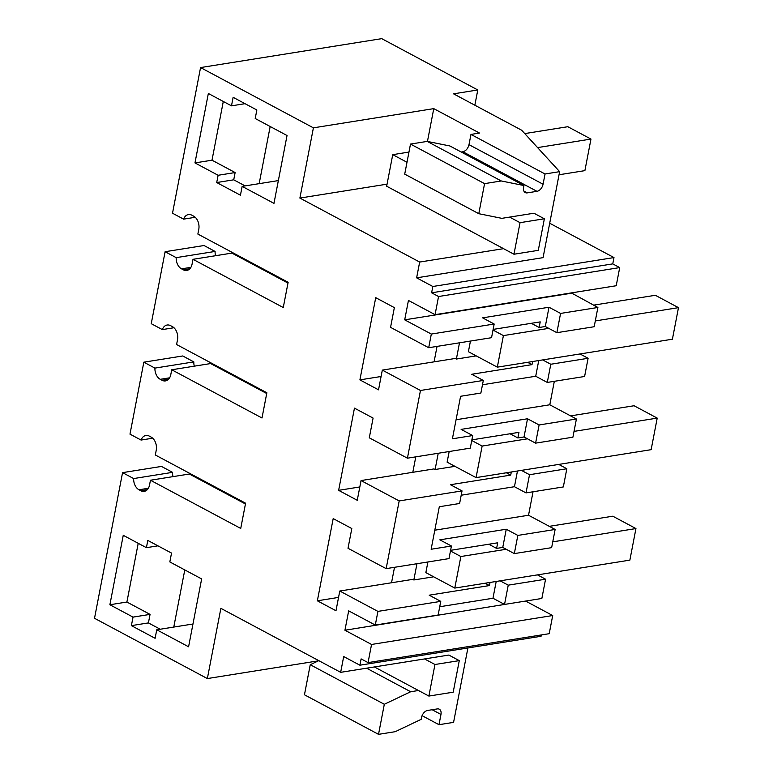 <?xml version="1.0" encoding="UTF-8"?>
<svg xmlns="http://www.w3.org/2000/svg" width="773" height="773" viewBox="0 0 773 773"><rect width="100%" height="100%" fill="white"/><g stroke="black" fill="none" stroke-linecap="round" stroke-linejoin="round"><path stroke-width="1.16" d="M435.064 314.659L438.552 296.513L619.714 267.593L616.216 285.739L435.064 314.659L408.444 300.436L404.704 319.838L431.324 334.062L428.696 347.724L390.558 327.346L394.356 307.625L375.726 297.673L359.899 379.881L381.099 376.499M503.552 248.664L419.662 262.057L299.885 198.072L313.403 127.845L200.565 67.57L381.727 38.65L477.782 89.968L474.844 105.215M549.7 223.233L613.984 257.573L612.767 263.883L619.714 267.593M424.551 658.944L434.967 664.5L428.889 696.067L453.2 692.183L459.278 660.625L448.862 655.06L340.661 672.336L343.695 656.557L359.899 665.205L361.117 658.896L368.054 662.606L371.552 644.46L552.705 615.54L525.611 601.065M552.705 615.54L549.216 633.686L368.054 662.606M541.313 634.942L541.052 636.285L359.899 665.205M438.552 296.513L431.614 292.803L612.767 263.883M143.836 362.179L182.737 355.966L193.83 361.89L154.919 368.103L143.836 362.179L129.98 434.136L141.063 440.059L152.687 438.204M147.285 489.686L140.783 490.72A10.233 7.083 -99.1 0 0 144.213 491.367A10.233 7.083 -99.1 0 0 149.547 484.961L150.455 480.236L240.732 528.452L245.592 503.204L155.315 454.988L156.233 450.253A10.233 7.083 -99.1 0 0 151.112 437.074L149.324 436.117A10.233 7.083 -99.1 0 0 145.884 435.479A10.233 7.083 -99.1 0 0 141.063 440.059M140.783 490.72L138.995 489.773L148.339 488.275M318.399 660.838L207.357 678.568L94.519 618.284L122.559 472.641L133.652 478.564A10.233 7.083 -99.1 0 0 138.995 489.773M207.357 678.568L220.875 608.341L340.661 672.336M371.552 644.46L344.932 630.237L511.571 603.307M359.899 379.881L378.528 389.834L382.326 370.103L420.464 390.481L407.419 458.186L369.291 437.808L373.088 418.087L354.459 408.134L338.632 490.343L357.252 500.286L361.049 480.564L399.187 500.933L386.152 568.638L348.014 548.27L351.812 528.548L333.192 518.596L317.355 600.795L335.984 610.747L339.782 591.026L377.92 611.395L375.291 625.057L348.671 610.844L344.932 630.237M419.662 262.057L416.628 277.836L432.832 286.493L431.614 292.803M200.565 67.57L172.514 213.222L183.607 219.146L195.231 217.29M189.82 268.772L183.317 269.806A10.233 7.083 -99.1 0 0 186.757 270.444A10.233 7.083 -99.1 0 0 192.091 264.047L192.999 259.313L283.266 307.538L288.136 282.29L197.859 234.064L198.777 229.33A10.233 7.083 -99.1 0 0 193.656 216.15L191.868 215.203A10.233 7.083 -99.1 0 0 188.428 214.565A10.233 7.083 -99.1 0 0 183.607 219.146M183.317 269.806L181.539 268.849L190.873 267.361M168.553 379.224L162.05 380.268A10.233 7.083 -99.1 0 0 165.49 380.905A10.233 7.083 -99.1 0 0 170.814 374.509L171.732 369.774L261.999 418L266.859 392.752L176.592 344.526L177.5 339.791A10.233 7.083 -99.1 0 0 172.379 326.612L170.601 325.665A10.233 7.083 -99.1 0 0 167.161 325.018A10.233 7.083 -99.1 0 0 162.33 329.598L151.247 323.674L165.103 251.718L176.186 257.641A10.233 7.083 -99.1 0 0 181.539 268.849M162.05 380.268L160.262 379.311L169.606 377.823M154.919 368.103A10.233 7.083 -99.1 0 0 160.262 379.311M194.97 162.91L218.121 175.278L216.72 182.534L240.442 195.202L242.142 186.37L273.971 203.367L287.034 135.517L255.216 118.52L256.849 109.998L233.127 97.321L231.485 105.843L208.343 93.475L194.97 162.91L211.995 160.195L223.3 101.466M146.406 547.68L123.255 535.312L109.882 604.747L126.907 602.032L150.059 614.39L148.416 622.912L131.391 625.628L155.112 638.305L156.755 629.782L188.583 646.788L201.647 578.929L169.828 561.932L171.529 553.091L147.798 540.424L146.406 547.68L157.943 545.835M109.882 604.747L133.033 617.115L131.391 625.628M122.559 472.641L161.47 466.428L172.553 472.351L133.652 478.564M231.079 496.305L232.306 496.111M427.45 141.449L433.769 108.635L313.403 127.845M433.769 108.635L479.482 133.053L470.97 134.415L545.042 173.983L559.633 171.654L543.071 257.651L416.628 277.836M477.782 89.968L453.548 93.833L521.649 130.212L559.633 171.654M432.832 286.493L613.984 257.573M422.077 715.663L438.987 724.697L453.577 722.369L467.907 647.967M150.455 480.236L189.366 474.023L245.437 503.977M172.553 472.351A10.233 7.083 -99.1 0 0 173.026 476.632M438.987 724.697L440.968 714.436A6.822 4.358 -61.9 0 0 439.315 709.199A6.822 4.358 -61.9 0 0 437.315 708.909L427.595 710.455A6.822 4.358 -61.9 0 0 421.517 717.547L421.169 719.344L395.225 731.683L378.519 734.35L304.456 694.782L310.244 664.712L318.795 660.654M418.473 690.502L410.676 691.748L384.316 704.28L378.519 734.35M439.731 606.747L492.971 598.244L504.537 604.428L541.854 598.466L545.564 579.209L537.467 574.88M375.291 625.057L438.136 615.028L440.765 601.365L429.189 595.181L489.444 585.557L485.096 583.238M377.92 611.395L440.765 601.365M339.782 591.026L412.734 579.373L413.835 579.963L433.672 576.803M317.355 600.795L338.555 597.413M391.534 582.765L394.51 567.305M386.152 568.638L448.997 558.608L451.422 546.018L439.847 539.834L506.257 529.234L502.759 547.419L496.604 548.405L488.787 544.231M496.604 548.405L497.677 542.81L450.591 550.328M399.187 500.933L462.032 490.903L459.616 503.494L439.315 506.73L431.131 549.255L451.422 546.018M462.032 490.903L450.466 484.719L510.721 475.105L506.373 472.776M361.049 480.564L434.001 468.921L435.102 469.511L454.949 466.341M338.632 490.343L359.822 486.951M412.811 472.303L415.787 456.843M407.419 458.186L470.274 448.147L472.69 435.557L461.123 429.382L527.524 418.773L524.026 436.967L517.871 437.943L510.054 433.769M517.871 437.943L518.954 432.349L471.868 439.866M420.464 390.481L483.309 380.442L480.883 393.032L460.592 396.278L452.398 438.803L472.69 435.557M483.309 380.442L471.733 374.267L531.988 364.643L527.64 362.324M382.326 370.103L455.278 358.459L456.379 359.049L476.216 355.88M434.078 361.841L437.054 346.391M428.696 347.724L491.541 337.695L494.169 324.022L482.603 317.848L549.004 307.239L560.58 313.423L597.896 307.47L571.344 292.899M531.322 323.307L539.148 327.481L540.221 321.887L493.135 329.404M431.324 334.062L494.169 324.022M404.704 319.838L571.276 293.247M545.042 173.983L543.071 184.235A6.822 4.358 -61.9 0 1 536.984 191.327L527.263 192.873A6.822 4.358 -61.9 0 1 525.263 192.583A6.822 4.358 -61.9 0 1 523.611 187.346L523.959 185.539L501.271 180.969L427.208 141.401L410.502 144.068L404.714 174.128L478.787 213.696L484.574 183.636L501.271 180.969M509.629 217.107L520.045 222.672L513.968 254.23L538.288 250.346L544.366 218.788L533.95 213.222L501.841 218.344L478.787 213.696M387.07 184.148L299.885 198.072M192.999 259.313L231.91 253.1L287.981 283.063M165.103 251.718L204.014 245.514L215.097 251.438L176.186 257.641M215.097 251.438A10.233 7.083 -99.1 0 0 215.57 255.708M162.33 329.598L173.954 327.742M171.732 369.774L210.633 363.561L266.714 393.515M193.83 361.89A10.233 7.083 -99.1 0 0 194.294 366.17M242.142 186.37L278.357 180.592M216.72 182.534L233.736 179.819L235.137 172.553L211.995 160.195M245.118 185.897L233.736 179.819M218.121 175.278L235.137 172.553M231.485 105.843L245.031 103.679M156.755 629.782L192.97 624.004M160.233 629.232L148.416 622.912M133.033 617.115L150.059 614.39M138.212 543.303L126.907 602.032M506.257 529.234L517.833 535.418L514.325 553.603L551.642 547.651L555.14 529.457L528.529 515.243L533.041 491.773M560.58 313.423L556.869 332.69L594.186 326.728L597.896 307.47M482.478 384.751L535.718 376.248L547.294 382.432L584.601 376.48L588.108 358.286L580.001 353.957M527.524 418.773L539.1 424.957L535.602 443.142L572.909 437.189L576.416 419.005L549.796 404.781L554.318 381.311M461.21 495.213L514.451 486.71L526.017 492.894L563.333 486.932L566.831 468.747L558.734 464.418M543.071 184.235L468.998 144.667C467.965 148.561 465.935 150.919 462.921 151.759L461.22 152.03M468.998 144.667L470.97 134.415M523.959 185.539L449.896 145.971L427.208 141.401M410.676 691.748L366.595 668.191M384.316 704.28L310.244 664.712M504.537 604.428L508.248 585.161L500.15 580.832M492.971 598.244L496.198 581.47M489.444 585.557L490.043 582.446M545.564 579.209L508.248 585.161M413.835 579.963L416.966 563.72M427.904 561.971L425.855 572.619L454.785 588.079L629.869 560.125L635.947 528.568L552.763 541.844M528.529 515.243L434.803 530.201M517.833 535.418L555.14 529.457M514.451 486.71L517.466 471.008M510.721 475.105L511.32 471.994M435.102 469.511L438.233 453.268M449.181 451.519L447.123 462.167L476.062 477.617L651.137 449.673L657.214 418.106L574.03 431.392M549.796 404.781L456.07 419.749M539.1 424.957L576.416 419.005M535.718 376.248L538.742 360.547M531.988 364.643L532.587 361.532M456.379 359.049L459.5 342.806M470.448 341.057L468.399 351.705L497.329 367.156L672.404 339.212L678.481 307.654L595.297 320.93M539.148 327.481L545.294 326.506L549.004 307.239M556.869 332.69L545.294 326.506M484.574 183.636L410.502 144.068M259.168 183.655L270.173 126.511M184.786 569.923L173.78 627.067M514.325 553.603L502.759 547.419M547.294 382.432L550.791 364.247L542.694 359.918M550.791 364.247L588.108 358.286M535.602 443.142L524.026 436.967M566.831 468.747L529.524 474.709L521.417 470.38M526.017 492.894L529.524 474.709M493.01 330.052L503.407 335.598L497.329 367.156M503.407 335.598L548.772 328.361M593.558 305.151L655.34 295.286L678.481 307.654M471.743 440.504L482.139 446.06L476.062 477.617M482.139 446.06L527.495 438.813M570.571 415.884L634.073 405.748L657.214 418.106M450.466 550.965L460.863 556.521L454.785 588.079M460.863 556.521L506.228 549.274M549.303 526.336L612.796 516.2L635.947 528.568M559.034 174.766L584.89 170.64L590.968 139.072L567.826 126.714L524.741 133.594M408.965 152.068L392.742 154.658L386.664 186.225L513.968 254.23M392.742 154.658L406.994 162.272M544.366 218.788L520.045 222.672M537.583 147.595L590.968 139.072M459.278 660.625L434.967 664.5M428.889 696.067L374.383 666.944M440.968 714.436L432.146 709.73M527.263 192.873L523.91 191.086M536.984 191.327L462.921 151.759"/></g></svg>
